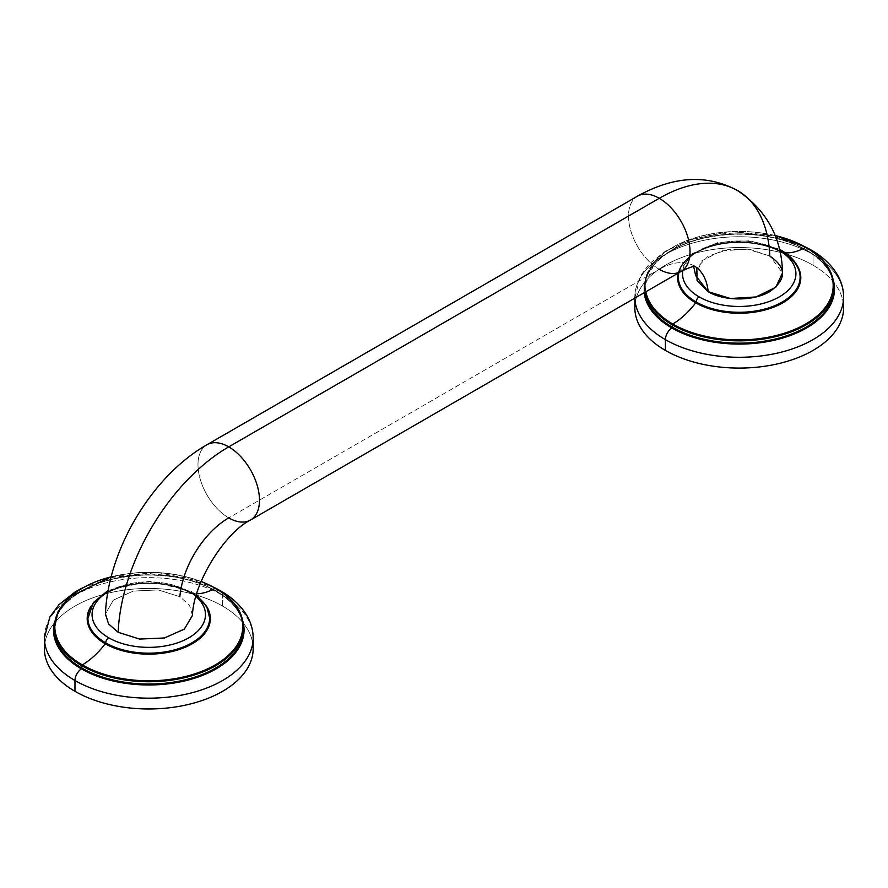 <?xml version="1.0" encoding="UTF-8"?>
<svg xmlns="http://www.w3.org/2000/svg" width="888" height="888" viewBox="0 0 888 888"><rect width="100%" height="100%" fill="white"/><g stroke="black" fill="none" stroke-linecap="round" stroke-linejoin="round"><path stroke-width="0.67" stroke-dasharray="4.44 3.33" d="M634.842 307.814A104.373 60.262 180 0 1 699.278 252.148A104.373 60.262 180 0 1 813.031 265.201A104.373 60.262 180 0 1 843.178 302.42A104.373 60.262 180 0 0 813.031 265.201L813.031 254.412L813.031 265.201A104.373 60.262 180 0 0 703.64 251.16A104.373 60.262 180 0 0 635.264 302.42M843.6 297.025A104.373 60.262 0 0 0 813.031 254.412A104.373 60.262 180 0 1 843.6 297.025M833.355 280.564A95.282 55.012 0 0 0 806.604 250.183A9.746 5.628 -60 0 1 809.69 249.517A9.746 5.628 120 0 0 806.604 250.183L806.138 249.883A94.639 54.634 180 0 1 833.854 288.522A94.639 54.634 180 0 0 806.138 249.883L806.604 250.183A95.282 55.012 0 0 0 699.844 238.994A95.282 55.012 0 0 0 644.155 292.763A95.282 55.012 0 0 1 699.844 238.994A95.282 55.012 0 0 1 806.604 250.183A95.282 55.012 0 0 1 833.355 280.564M811.01 249.95A9.746 5.628 -60 0 1 813.031 254.412A9.746 5.628 120 0 0 811.01 249.95M774.902 235.331L729.57 231.579L686.502 240.581L655.766 260.295L644.588 286.214L644.588 288.522A94.639 54.634 180 0 0 644.821 292.374A94.639 54.634 180 0 1 644.588 288.522A94.639 54.634 180 0 1 703.007 238.04A94.639 54.634 180 0 1 806.138 249.883L806.138 247.586A94.639 54.634 0 0 0 703.007 235.742A94.639 54.634 0 0 0 644.588 286.214A94.639 54.634 0 0 0 645.154 292.185A94.639 54.634 180 0 1 644.588 286.214A94.639 54.634 180 0 1 703.007 235.742A94.639 54.634 180 0 1 806.138 247.586L805.993 247.264M634.865 298.124A104.373 60.262 180 0 1 634.842 297.025A104.373 60.262 180 0 1 699.278 241.347A104.373 60.262 180 0 1 813.031 254.412A104.373 60.262 0 0 0 699.278 241.347A104.373 60.262 0 0 0 634.842 297.025A104.373 60.262 0 0 0 634.865 298.124L640.304 276.135L649.405 263.803L665.589 251.049L692.44 239.316L714.662 234.41L739.637 232.645L772.016 235.82L805.627 247.053M833.854 288.522C833.521 273.737 824.33 260.972 806.282 250.205C785.603 238.706 760.894 233.411 732.167 234.332C696.092 236.619 669.852 247.031 653.457 265.59C647.574 272.882 644.621 280.53 644.588 288.522A94.639 54.634 180 0 1 703.007 238.04A94.639 54.634 180 0 1 806.138 249.883L806.138 247.586A94.639 54.634 180 0 1 833.854 286.214A94.639 54.634 0 0 0 806.138 247.586L806.138 247.586M774.958 235.487A93.962 54.246 0 0 0 645.865 291.775A93.962 54.246 0 0 1 774.958 235.487M782.772 252.569A61.583 35.553 180 0 1 797.224 265.745A61.583 35.553 180 0 0 782.772 252.569A60.939 35.187 120 0 0 785.325 252.847A60.939 35.187 -60 0 1 782.772 252.569A61.583 35.553 180 0 0 719.38 244.045A61.583 35.553 180 0 0 678.155 273.127A61.583 35.553 180 0 1 719.38 244.045A61.583 35.553 180 0 1 782.772 252.569M782.273 252.847A60.884 35.154 0 0 0 716.15 245.177A60.884 35.154 0 0 0 678.343 277.422A60.884 35.154 180 0 1 716.15 245.177A60.884 35.154 180 0 1 782.273 252.847L782.273 252.281A60.884 35.154 0 0 0 715.928 244.655A60.884 35.154 0 0 0 678.332 277.134A60.884 35.154 180 0 1 715.928 244.655A60.884 35.154 180 0 1 782.273 252.281L782.273 252.847A60.884 35.154 180 0 1 800.11 277.422A60.884 35.154 0 0 0 782.273 252.847M781.407 250.372A4.174 2.409 -60 0 1 782.273 252.281A60.884 35.154 180 0 1 800.11 277.134M682.794 270.485A56.71 32.745 180 0 1 720.146 242.89A56.71 32.745 180 0 1 779.32 250.571A56.71 32.745 0 0 0 720.146 242.89A56.71 32.745 0 0 0 682.794 270.485M737.551 190.554A156.566 90.398 -60 0 1 769.841 256.055L750.593 249.595L728.038 249.528L708.136 256.166L696.814 267.743M695.559 275.447L701.875 260.783L721.567 250.838L747.374 249.162L769.841 256.055L782.539 272.86M694.927 266.411A69.586 40.171 120 0 0 694.061 265.878A69.586 40.171 120 0 0 659.262 269.319A69.586 40.171 -60 0 1 694.061 265.878A69.586 40.171 -60 0 1 694.927 266.411M637.517 196.148A43.49 25.108 -120 0 0 630.857 231.002A43.49 25.108 -120 0 0 659.262 269.319A43.49 25.108 60 0 1 630.857 231.002A43.49 25.108 60 0 1 637.517 196.148M250.483 520.046A43.49 25.108 60 0 1 228.738 517.893A43.49 25.108 60 0 1 200.322 479.564A43.49 25.108 60 0 1 206.993 444.721A43.49 25.108 -120 0 0 200.322 479.564A43.49 25.108 -120 0 0 228.738 517.893L659.262 269.319L228.738 517.893A69.586 40.171 120 0 0 179.831 596.692L189.477 605.183L192.496 615.262M681.041 271.462L681.007 271.473A43.49 25.108 60 0 1 659.262 269.319M196.115 595.915A60.884 35.154 0 0 0 191.83 593.173L191.83 593.739A60.884 35.154 180 0 1 209.657 618.314A60.884 35.154 0 0 0 191.83 593.739A60.884 35.154 0 0 0 125.708 586.069A60.884 35.154 0 0 0 87.89 618.314A60.884 35.154 180 0 1 125.708 586.069A60.884 35.154 180 0 1 191.83 593.739L191.83 593.173A60.884 35.154 0 0 0 125.474 585.547A60.884 35.154 0 0 0 87.89 618.026A60.884 35.154 180 0 1 125.474 585.547A60.884 35.154 180 0 1 191.83 593.173A4.174 2.409 120 0 0 190.964 591.264A4.174 2.409 120 0 0 188.878 591.464A56.71 32.745 0 0 0 107.892 591.93A56.71 32.745 180 0 1 188.878 591.464A56.71 32.745 180 0 1 195.959 596.459A56.71 32.745 0 0 0 188.878 591.464A4.174 2.409 -60 0 1 190.964 591.264A4.174 2.409 -60 0 1 191.83 593.173A60.884 35.154 180 0 1 209.668 618.026M192.485 615.495L189.544 605.283L179.831 596.692L158.308 589.932L133.355 591.064L113.42 600.033L105.45 613.852M192.319 593.45A61.583 35.553 180 0 1 206.771 606.637A61.583 35.553 180 0 0 192.319 593.45A60.939 35.187 120 0 0 196.736 593.783A60.939 35.187 -60 0 1 192.319 593.45A61.583 35.553 180 0 0 90.776 606.637A61.583 35.553 180 0 1 192.319 593.45M201.132 581.507A93.962 54.246 0 0 0 111.178 576.834A93.962 54.246 0 0 1 201.132 581.507M215.695 588.466L215.695 588.466A94.639 54.634 180 0 1 243.412 627.106A94.639 54.634 0 0 0 215.695 588.466L215.695 590.775A94.639 54.634 180 0 0 113.486 578.71A94.639 54.634 180 0 0 54.168 628.26A94.639 54.634 180 0 1 113.486 578.71A94.639 54.634 180 0 1 215.695 590.775L215.695 588.466A94.639 54.634 0 0 0 112.565 576.623A94.639 54.634 0 0 0 54.146 627.106A94.639 54.634 180 0 1 112.565 576.623A94.639 54.634 180 0 1 215.695 588.466L215.551 588.156M215.695 590.775A94.639 54.634 180 0 1 243.412 629.414A94.639 54.634 180 0 0 215.695 590.775L215.695 590.775M242.912 621.456A95.282 55.012 0 0 0 216.15 591.075L216.15 591.075A9.746 5.628 -60 0 1 219.236 590.409A9.746 5.628 120 0 0 216.15 591.075A95.282 55.012 0 0 0 119.258 577.666A95.282 55.012 0 0 0 54.645 621.456A95.282 55.012 0 0 1 119.258 577.666A95.282 55.012 0 0 1 216.15 591.075A95.282 55.012 0 0 1 242.912 621.456M220.568 590.842A9.746 5.628 -60 0 1 222.588 595.304A104.373 60.262 180 0 1 253.158 637.917A104.373 60.262 0 0 0 222.588 595.304A9.746 5.628 120 0 0 220.568 590.842M44.4 637.917A104.373 60.262 180 0 1 108.836 582.239A104.373 60.262 180 0 1 222.588 595.304A104.373 60.262 0 0 0 108.836 582.239A104.373 60.262 0 0 0 44.4 637.917M44.4 648.706A104.373 60.262 180 0 1 108.836 593.029A104.373 60.262 180 0 1 222.588 606.093L222.588 595.304L222.588 606.093A104.373 60.262 180 0 1 252.736 643.312A104.373 60.262 180 0 0 222.588 606.093A104.373 60.262 180 0 0 113.198 592.052A104.373 60.262 180 0 0 44.822 643.312M105.439 614.163L113.198 600.221L133.1 591.119L158.175 589.91L179.831 596.692M678.754 272.783L691.541 254.001L717.77 242.546L750.005 240.792L779.209 249.162M693.695 266.511L692.895 264.968L695.426 266.422M108.181 590.376L149.861 581.118L190.964 591.264L196.415 594.86M111.211 576.678L157.22 572.394L201.199 581.363M54.146 629.414C54.168 621.422 57.121 613.775 63.004 606.482C79.409 587.923 105.65 577.511 141.725 575.213C170.452 574.303 195.16 579.598 215.84 591.097C233.888 601.864 243.079 614.629 243.412 629.414M82.373 587.945L113.52 577.222L148.773 573.537L184.038 577.222L215.185 587.945"/><path stroke-width="1.33" d="M843.6 307.814A104.373 60.262 180 0 1 779.165 363.492A104.373 60.262 180 0 1 665.412 350.427L665.412 339.638A104.373 60.262 0 0 0 779.165 352.691A104.373 60.262 0 0 0 843.6 297.025L843.6 307.814A104.373 60.262 180 0 0 843.178 302.42A104.373 60.262 180 0 1 783.449 362.404A104.373 60.262 180 0 1 665.412 350.427A104.373 60.262 180 0 1 635.264 302.42M671.85 327.983A95.282 55.012 0 0 0 782.417 338.117A95.282 55.012 0 0 0 833.355 280.564A95.282 55.012 0 0 1 782.417 338.117A95.282 55.012 0 0 1 671.85 327.983L672.305 327.15L671.85 327.983A9.746 5.628 120 0 0 665.412 339.638A9.746 5.628 -60 0 1 671.85 327.983A95.282 55.012 0 0 1 644.155 292.763A95.282 55.012 0 0 0 671.85 327.983M809.69 249.517A9.746 5.628 -60 0 1 811.01 249.95A9.746 5.628 120 0 0 809.69 249.517M805.627 247.053L811.01 249.95C823.287 256.998 832.311 265.69 838.094 276.046C841.724 282.728 843.556 289.71 843.6 297.025A104.373 60.262 180 0 1 779.165 352.691A104.373 60.262 180 0 1 665.412 339.638A104.373 60.262 180 0 1 634.865 298.124A104.373 60.262 0 0 0 665.412 339.638L665.412 350.427A104.373 60.262 180 0 1 634.842 307.814L634.842 297.025M833.854 288.522A94.639 54.634 180 0 1 775.435 338.994A94.639 54.634 180 0 1 672.305 327.15A94.639 54.634 180 0 1 644.821 292.374A94.639 54.634 180 0 0 672.305 327.15L672.305 324.853L672.305 327.15A94.639 54.634 180 0 0 775.435 338.994A94.639 54.634 180 0 0 833.854 288.522L833.854 286.214A94.639 54.634 180 0 1 775.435 336.696A94.639 54.634 180 0 1 672.305 324.853A94.639 54.634 180 0 1 645.154 292.185A94.639 54.634 0 0 0 672.305 324.853L672.782 324.009L672.305 324.853A94.639 54.634 0 0 0 775.435 336.696A94.639 54.634 0 0 0 833.854 286.214C833.444 271.018 824.153 258.031 805.993 247.264L805.66 247.297A93.962 54.246 0 0 0 774.958 235.487A93.962 54.246 0 0 1 805.66 247.297L806.138 247.574M645.865 291.775A93.962 54.246 0 0 0 672.782 324.009A93.962 54.246 0 0 0 805.66 324.009A93.962 54.246 0 0 0 805.66 247.297A60.939 35.187 -60 0 1 785.325 252.847A60.939 35.187 120 0 0 805.66 247.297A93.962 54.246 0 0 1 805.66 324.009A93.962 54.246 0 0 1 672.782 324.009A60.939 35.187 120 0 0 695.681 302.841A60.939 35.187 -60 0 1 672.782 324.009A93.962 54.246 0 0 1 645.865 291.775M797.224 265.745A61.583 35.553 180 0 1 772.149 307.748A61.583 35.553 180 0 1 695.681 302.841A61.583 35.553 180 0 1 678.155 273.127A61.583 35.553 180 0 0 695.681 302.841A61.583 35.553 180 0 0 772.149 307.748A61.583 35.553 180 0 0 797.224 265.745M678.343 277.422A60.884 35.154 0 0 0 696.17 302.564A60.884 35.154 0 0 0 762.748 310.123A60.884 35.154 0 0 0 800.11 277.422A60.884 35.154 180 0 1 800.11 277.7A60.884 35.154 180 0 1 762.526 310.178A60.884 35.154 180 0 1 696.17 302.564A60.884 35.154 180 0 1 678.332 277.7A60.884 35.154 180 0 1 678.343 277.422M678.332 277.7L678.332 277.134A60.884 35.154 0 0 0 696.17 301.998L696.17 302.564L696.17 301.998A60.884 35.154 0 0 0 762.526 309.612A60.884 35.154 0 0 0 800.11 277.134A60.884 35.154 0 0 0 782.273 252.281A4.174 2.409 120 0 0 781.407 250.372A4.174 2.409 120 0 0 779.52 250.472A4.174 2.409 -60 0 1 781.407 250.372C796.958 259.773 800.51 270.751 800.11 277.134A60.884 35.154 180 0 1 762.526 309.612A60.884 35.154 180 0 1 696.17 301.998A4.174 2.409 -60 0 1 699.122 296.881A56.71 32.745 0 0 0 779.198 296.947A56.71 32.745 0 0 0 779.575 250.727A56.71 32.745 180 0 1 779.198 296.947A56.71 32.745 180 0 1 699.122 296.881A56.71 32.745 180 0 1 682.794 270.485A56.71 32.745 0 0 0 699.122 296.881A4.174 2.409 120 0 0 696.17 301.998A60.884 35.154 180 0 1 678.332 277.134L678.754 272.783M696.814 267.743L697.069 280.663L708.169 291.653C723.653 301.187 753.246 301.531 769.796 291.586C786.679 279.454 786.701 267.61 769.841 256.055A156.566 90.398 120 0 0 737.551 190.554A156.566 90.398 120 0 0 659.262 198.302A156.566 90.398 -60 0 1 737.551 190.554C707.059 174.126 673.726 175.991 637.517 196.148A43.49 25.108 60 0 1 659.262 198.302A43.49 25.108 -120 0 0 637.517 196.148L206.993 444.721A43.49 25.108 60 0 1 228.738 446.875A43.49 25.108 -120 0 0 206.993 444.721C152.026 475.946 107.936 549.872 105.45 613.897M782.539 272.86L775.779 287.268L756.01 296.958L730.38 298.501L708.169 291.653A69.586 40.171 120 0 0 694.927 266.411A69.586 40.171 -60 0 1 708.169 291.653L695.559 275.447M659.262 269.319A43.49 25.108 -120 0 0 681.007 271.473A43.49 25.108 -120 0 0 687.678 236.63A43.49 25.108 -120 0 0 659.262 198.302L228.738 446.875L659.262 198.302A43.49 25.108 60 0 1 687.678 236.63A43.49 25.108 60 0 1 681.007 271.473L250.483 520.046A43.49 25.108 -120 0 0 257.143 485.192A43.49 25.108 -120 0 0 228.738 446.875A43.49 25.108 60 0 1 257.143 485.192A43.49 25.108 60 0 1 250.483 520.046A43.49 25.108 -120 0 1 228.738 517.893A69.586 40.171 -60 0 0 179.831 596.692M192.496 615.262L184.404 629.059L164.491 637.973L139.638 639.071L118.16 632.3A156.566 90.398 -60 0 1 228.738 446.875A156.566 90.398 120 0 0 118.16 632.3L139.538 639.06L164.291 638.017L184.227 629.204L192.485 615.495M195.959 596.459A56.71 32.745 180 0 1 184.737 639.937A56.71 32.745 180 0 1 108.68 637.773A56.71 32.745 180 0 1 107.892 591.93A56.71 32.745 0 0 0 108.68 637.773A56.71 32.745 0 0 0 184.737 639.937A56.71 32.745 0 0 0 195.959 596.459M105.45 613.852L108.525 623.853L118.16 632.3L108.625 623.998L105.439 614.163M196.415 594.86L206.726 606.548L209.668 618.026A60.884 35.154 180 0 1 172.072 650.504A60.884 35.154 180 0 1 105.728 642.879A4.174 2.409 -60 0 1 108.68 637.773A4.174 2.409 120 0 0 105.728 642.879A60.884 35.154 180 0 1 87.89 618.026A60.884 35.154 0 0 0 105.728 642.879L105.728 643.456A60.884 35.154 180 0 1 87.89 618.592A60.884 35.154 180 0 1 87.89 618.314A60.884 35.154 0 0 0 105.728 643.456A60.884 35.154 0 0 0 172.305 651.015A60.884 35.154 0 0 0 209.657 618.314A60.884 35.154 180 0 1 209.668 618.592A60.884 35.154 180 0 1 172.072 651.071A60.884 35.154 180 0 1 105.728 643.456L105.728 642.879A60.884 35.154 0 0 0 172.072 650.504A60.884 35.154 0 0 0 209.668 618.026A60.884 35.154 0 0 0 196.115 595.915M206.771 606.637A61.583 35.553 180 0 1 181.707 648.64A61.583 35.553 180 0 1 105.228 643.733A61.583 35.553 180 0 1 90.776 606.637A61.583 35.553 180 0 0 105.228 643.733A60.939 35.187 -60 0 1 82.34 664.901A93.962 54.246 0 0 0 215.218 664.901A93.962 54.246 0 0 0 215.218 588.189A60.939 35.187 -60 0 1 196.736 593.783A60.939 35.187 120 0 0 215.218 588.189A93.962 54.246 0 0 0 201.132 581.507A93.962 54.246 0 0 1 215.218 588.189L215.218 588.189A93.962 54.246 0 0 1 215.218 664.901A93.962 54.246 0 0 1 82.34 664.901A60.939 35.187 120 0 0 105.228 643.733A61.583 35.553 180 0 0 181.707 648.64A61.583 35.553 180 0 0 206.771 606.637M111.178 576.834A93.962 54.246 0 0 0 82.34 664.901L81.863 665.745A94.639 54.634 180 0 1 54.146 627.106A94.639 54.634 0 0 0 81.863 665.745L81.863 668.042A94.639 54.634 180 0 1 54.146 629.414A94.639 54.634 180 0 1 54.168 628.26A94.639 54.634 180 0 0 54.146 629.414A94.639 54.634 180 0 0 81.863 668.042L81.863 665.745A94.639 54.634 0 0 0 184.993 677.588A94.639 54.634 0 0 0 243.412 627.106A94.639 54.634 180 0 1 184.993 677.588A94.639 54.634 180 0 1 81.863 665.745L82.34 664.901A93.962 54.246 0 0 1 111.178 576.834M243.412 629.414A94.639 54.634 180 0 1 184.993 679.886A94.639 54.634 180 0 1 81.863 668.042L81.396 668.875A95.282 55.012 0 0 0 191.963 679.009A95.282 55.012 0 0 0 242.912 621.456A95.282 55.012 0 0 1 191.963 679.009A95.282 55.012 0 0 1 81.396 668.875A9.746 5.628 120 0 0 74.969 680.519A9.746 5.628 -60 0 1 81.396 668.875L81.863 668.042A94.639 54.634 180 0 0 184.993 679.886A94.639 54.634 180 0 0 243.412 629.414L243.412 627.106C242.99 611.91 233.711 598.923 215.551 588.156L215.695 588.466M219.236 590.409A9.746 5.628 -60 0 1 220.568 590.842A9.746 5.628 120 0 0 219.236 590.409M44.822 643.312A104.373 60.262 180 0 0 74.969 691.319A104.373 60.262 180 0 0 193.007 703.296A104.373 60.262 180 0 0 252.736 643.312A104.373 60.262 180 0 1 253.158 648.706A104.373 60.262 180 0 1 188.722 704.384A104.373 60.262 180 0 1 74.969 691.319L74.969 680.519A104.373 60.262 0 0 0 188.722 693.584A104.373 60.262 0 0 0 253.158 637.917A104.373 60.262 180 0 1 188.722 693.584A104.373 60.262 180 0 1 74.969 680.519A104.373 60.262 180 0 1 44.4 637.917A104.373 60.262 0 0 0 74.969 680.519L74.969 691.319A104.373 60.262 180 0 1 44.4 648.706L44.4 637.917L49.85 617.027L58.963 604.695L75.136 591.941L82.373 587.945M54.645 621.456A95.282 55.012 0 0 0 81.396 668.875A95.282 55.012 0 0 1 54.645 621.456M774.902 235.331L805.993 247.264M800.11 277.7L800.11 277.134M779.209 249.162L781.407 250.372M782.55 273.104C781.795 237.94 766.799 210.423 737.551 190.554M695.426 266.422C695.393 267.377 697.702 263.414 681.007 271.473M695.537 275.191L693.695 266.511M192.474 615.528C193.129 583.516 224.72 532.789 250.483 520.046M87.89 618.592L93.362 602.552L108.181 590.376M54.146 629.414L58.142 611.288L69.741 596.858L111.211 576.678M201.199 581.363L215.551 588.156M215.185 587.945L220.568 590.842C232.834 597.89 241.869 606.582 247.652 616.938C251.282 623.609 253.113 630.602 253.158 637.917L253.158 648.706M209.668 618.592L209.668 618.026"/></g></svg>
